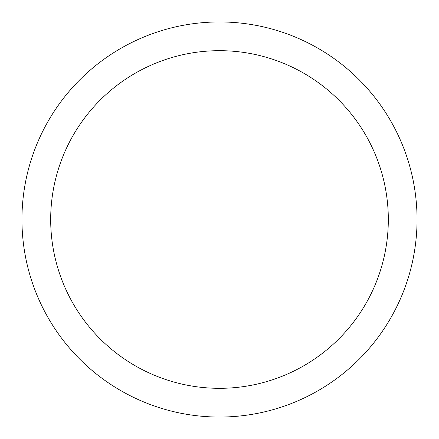 <?xml version="1.0" encoding="UTF-8"?>
<svg xmlns="http://www.w3.org/2000/svg" width="439" height="439" viewBox="0 0 439 439"><rect width="100%" height="100%" fill="white"/><g stroke="black" fill="none" stroke-linecap="round" stroke-linejoin="round"><path stroke-width="0.66" d="M219.5 21.95A197.55 197.55 0 0 1 417.05 219.5A197.55 197.55 0 0 1 219.5 417.05A197.55 197.55 0 0 1 21.95 219.5A197.55 197.55 0 0 1 219.5 21.95M219.5 50.683A168.817 168.817 0 0 1 388.317 219.5A168.817 168.817 0 0 1 219.5 388.317A168.817 168.817 0 0 1 50.683 219.5A168.817 168.817 0 0 1 219.5 50.683"/></g></svg>
